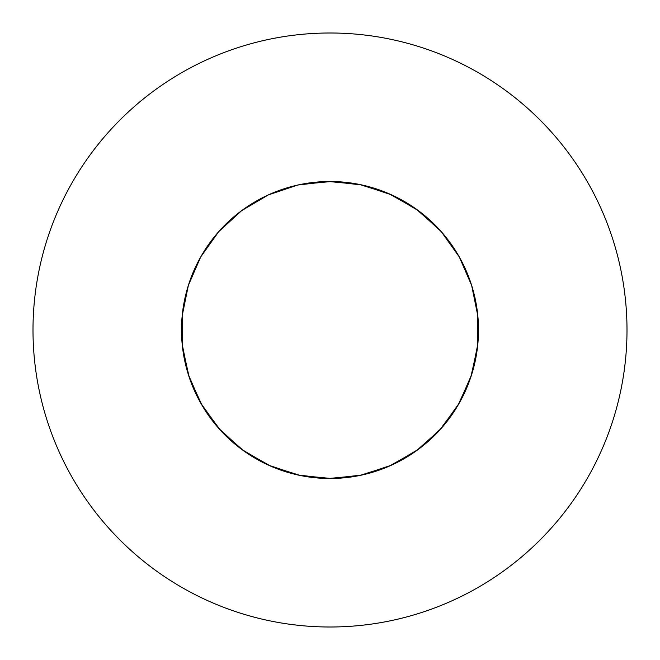<?xml version="1.0" encoding="UTF-8"?>
<svg xmlns="http://www.w3.org/2000/svg" width="660" height="660" viewBox="0 0 660 660"><rect width="100%" height="100%" fill="white"/><g stroke="black" fill="none" stroke-linecap="round" stroke-linejoin="round"><path stroke-width="0.99" d="M338.101 478.277L331.353 478.492L300.448 475.53L270.839 466.207L243.812 450.928L220.555 430.369L202.075 405.421L189.189 377.173L182.457 346.863L181.5 330A148.5 148.5 0 0 0 330 478.5A148.5 148.5 0 0 0 478.5 330A148.5 148.5 0 0 0 330 181.5A148.5 148.5 0 0 0 181.5 330L182.176 344.173L188.356 374.599L200.722 403.078L218.74 428.356L241.626 449.336L268.364 465.102L297.8 474.969L328.647 478.492L359.551 475.53L389.161 466.207L416.188 450.928L439.444 430.369L457.924 405.421L470.811 377.173L477.543 346.863L477.823 315.826L471.644 285.4L459.278 256.921L441.26 231.643L418.374 210.664L391.636 194.898L362.2 185.031L331.353 181.508L300.448 184.47L331.353 181.508L362.2 185.031L391.636 194.898L418.374 210.664L441.26 231.643L459.278 256.921L471.644 285.4L477.823 315.826L477.543 346.863L470.811 377.173L457.924 405.421L439.444 430.369L416.188 450.928L389.161 466.207L359.551 475.53L328.647 478.492L297.8 474.969L268.364 465.102L241.626 449.336L218.74 428.356L200.722 403.078L188.356 374.599L182.176 344.173L181.5 330.982M627 330A297 297 0 0 0 330 33A297 297 0 0 0 33 330A297 297 0 0 0 330 627A297 297 0 0 0 627 330M478.5 330L477.823 344.173L471.644 374.599L459.278 403.078L441.26 428.356L418.374 449.336L391.636 465.102L362.2 474.969L331.353 478.492L300.448 475.53L270.839 466.207L243.812 450.928L220.555 430.369L202.075 405.421L189.189 377.173L182.457 346.863L182.176 315.826L188.356 285.4L200.722 256.921L218.74 231.643L241.626 210.664L268.364 194.898L297.8 185.031L328.647 181.508L359.551 184.47L389.161 193.792L416.188 209.071L439.444 229.63L447.505 239.2M181.5 330L182.176 344.173L188.356 374.599L200.722 403.078L218.74 428.356L241.626 449.336L268.364 465.102L297.8 474.969L328.647 478.492L359.551 475.53L389.161 466.207L416.188 450.928L439.444 430.369L457.924 405.421L470.811 377.173L477.543 346.863L477.823 315.826L471.644 285.4L459.278 256.921L441.26 231.643L418.374 210.664L391.636 194.898L362.2 185.031L331.353 181.508L300.448 184.47"/></g></svg>
